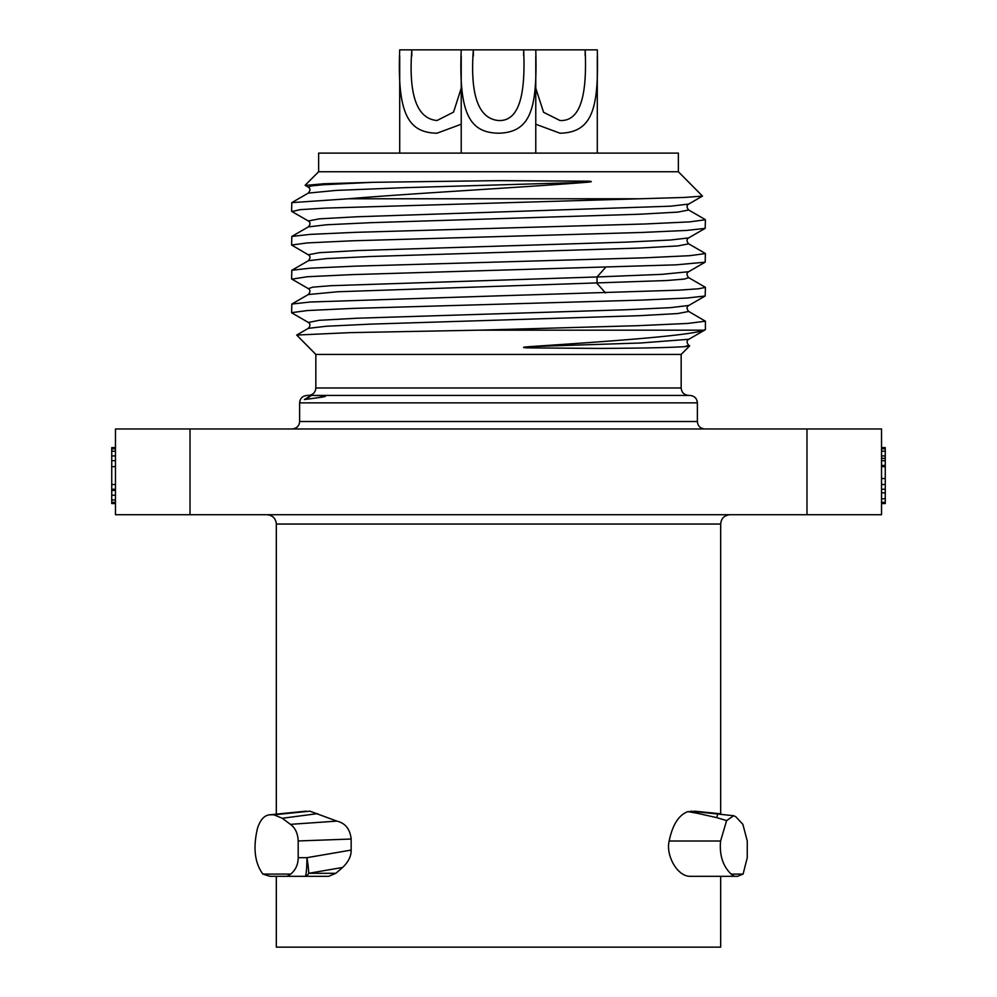 <?xml version="1.0" encoding="UTF-8"?>
<svg xmlns="http://www.w3.org/2000/svg" width="997" height="997" viewBox="0 0 997 997"><rect width="100%" height="100%" fill="white"/><g stroke="black" fill="none" stroke-linecap="round" stroke-linejoin="round"><path stroke-width="1.5" d="M190.016 514.714L806.984 514.714L806.984 428.972L115.465 428.972L115.465 514.714L190.016 514.714L190.016 428.972M806.984 428.972L881.535 428.972L881.535 514.714L806.984 514.714M881.535 448.8L885.261 448.8L885.261 447.616L881.535 447.616M885.261 447.616L885.261 455.941L881.535 455.941M881.535 451.18L885.261 451.18M881.535 460.701L885.261 460.701L885.261 465.462L881.535 465.462M881.535 478.548L885.261 478.548L881.535 478.548M881.535 492.83L885.261 492.83L885.261 502.338L881.535 502.338M881.535 498.774L885.261 498.774M881.535 503.535L885.261 503.535L881.535 503.535L885.261 503.535L885.261 502.338M885.261 466.646L885.261 489.253L885.261 465.462L885.261 489.253L885.261 466.646L881.535 466.646M885.261 458.321L885.261 460.701L885.261 455.941L885.261 460.701L885.261 455.941L885.261 458.321L885.261 455.941L885.261 458.321L885.261 455.941L885.261 458.321L881.535 458.321M115.465 448.8L111.739 448.8L111.739 451.18L115.465 451.18M115.465 484.492L111.739 484.492L111.739 447.616L115.465 447.616M115.465 499.958L111.739 499.958L111.739 502.338L115.465 502.338M115.465 503.535L111.739 503.535L111.739 490.449L115.465 490.449M115.465 495.21L111.739 495.21M115.465 466.646L111.739 466.646M115.465 460.701L111.739 460.701M115.465 455.941L111.739 455.941M276.319 876.326L276.319 947.15L720.681 947.15L720.681 876.326M734.353 876.326L689.824 876.326C676.876 876.089 665.697 854.952 669.149 841.007L720.582 841.007C719.311 855.04 722.825 866.069 731.125 874.082L734.353 876.326L737.531 876.326L743.101 874.082L731.125 874.082M687.942 811.608L697.364 813.29A18.644 3.764 -85.2 0 1 698.772 811.969L687.942 811.608C678.807 814.91 672.551 824.706 669.149 841.007M690.921 811.172L733.692 815.733L726.614 820.606L720.582 841.007M306.079 811.172L269.215 814.848L309.917 811.172L336.849 821.117C345.311 823.111 350.084 829.093 351.156 839.038L351.156 850.08C351.305 856.074 348.464 861.857 342.632 867.452L308.696 873.297L335.852 873.297L342.632 867.452M335.852 873.297L328.636 876.326L287.111 876.326L290.75 874.082L262.847 874.082L270.037 876.326L287.111 876.326M693.027 811.384L693.027 812.356M290.75 874.082C295.673 869.907 298.153 864.436 298.19 857.682L298.19 840.957C297.829 833.318 295.224 827.784 290.389 824.345L282.263 818.263L273.913 814.811L309.917 811.172M282.263 818.263L317.532 813.639M262.847 874.082C254.709 862.904 252.926 847.637 257.5 828.283C260.342 819.559 264.529 815.06 270.087 814.811L273.913 814.811M743.101 874.082L747.252 857.682L747.252 840.957L742.877 824.345L735.848 816.78L733.692 815.733M698.76 811.969L718.251 813.564L694.535 811.172M697.364 813.29L716.818 817.652A18.644 1.857 94.6 0 1 718.251 813.564L720.744 813.776M716.818 817.652L726.614 820.606M305.73 399.386L311.475 395.423L313.482 395.423C330.157 396.058 331.079 396.008 305.73 399.386M292.158 428.972C296.732 428.486 299.212 426.006 299.623 421.519L697.377 421.519L697.377 402.875L299.623 402.875C300.022 398.389 302.502 395.909 307.076 395.423L310.939 395.423L304.384 399.61M313.482 395.423L688.628 395.423C684.054 394.937 681.562 392.457 681.163 387.97L315.837 387.97C315.438 392.457 312.946 394.937 308.372 395.423L689.924 395.423C694.498 395.909 696.978 398.389 697.377 402.875M315.837 387.97L315.837 354.421L681.163 354.421L689.65 345.934L684.852 346.644C659.939 348.152 619.885 348.24 600.306 348.427L527.276 347.878C521.643 347.554 522.378 347.143 529.494 346.644C613.055 341.099 689.662 335.615 704.032 330.181L705.402 329.571L705.402 321.208L688.703 311.45L677.81 313.557L639.625 315.675L370.672 324.125L326.38 326.243L308.297 328.349M705.402 321.208L687.681 323.452L637.594 325.695L478.622 330.181L704.032 330.181M498.5 295.847L310.142 302.016L291.809 304.06L291.598 312.659L307.35 310.553L352.203 308.434L641.507 300.097L686.908 298.041L705.191 295.997L705.402 287.398L698.61 288.781L678.708 290.164L498.5 295.847M478.622 330.181L350.495 332.624L296.695 335.054L315.837 354.421M291.909 279.135L307.35 276.73L352.203 274.624L676.315 264.828L705.178 262.186L705.402 253.587L689.65 255.693L644.797 257.812L355.543 266.137L310.142 268.193L291.809 270.249L291.598 278.848M688.678 271.72L661.858 274.349L597.016 276.967L330.605 285.703L312.697 287.161L308.372 288.656M688.79 305.468L670.682 307.637L626.428 309.743L357.375 318.205L319.177 320.311L308.397 322.48M688.765 339.292L640.66 342.993L529.494 346.644M678.371 171.746L678.371 153.114L318.629 153.114L318.629 171.746L678.371 171.746L702.499 196.097L684.54 197.443L325.172 208.111L300.172 209.657L291.959 211.526M305.319 185.442L323.689 183.772L372.978 182.314L323.227 184.744L311.039 185.953L308.272 187.162M702.486 196.085L688.69 204.061L670.595 206.192L357.524 216.748L319.277 218.854L308.272 220.973L291.809 211.439M688.69 237.897L670.545 240.015L626.266 242.121L357.499 250.559L319.277 252.677L308.272 254.783L291.598 245.025L307.35 242.919L352.203 240.8L641.37 232.475L686.783 230.419L705.178 228.375L705.402 219.764L689.65 221.882L644.797 223.989L355.667 232.326L310.254 234.37L291.834 236.426L291.598 245.025M372.978 182.314L498.5 180.619L588.99 181.18C592.791 181.491 591.944 181.865 586.448 182.314L403.773 187.71L336.139 190.402L308.297 193.094M688.703 209.993L677.86 212.112L639.762 214.218L370.996 222.667L326.605 224.774L308.322 226.892M705.153 228.35L688.69 237.872C686.459 239.243 686.459 241.224 688.665 243.829L677.898 245.923L639.787 248.041L370.847 256.491L326.493 258.597L308.31 260.716C310.541 258.148 310.541 256.154 308.335 254.783M688.715 277.64L684.316 279.085L666.569 280.531L337.721 291.76L308.297 294.539C310.466 291.947 310.466 289.965 308.297 288.607L291.822 279.085M637.968 198.777L348.302 198.777C412.746 193.343 515.636 187.86 586.448 182.314M348.302 198.777L291.797 202.628L291.598 211.214M688.665 345.236L684.852 346.644M885.261 489.253L885.261 484.492L885.261 492.83L885.261 489.253L881.535 489.253M881.535 484.492L885.261 484.492M111.739 448.8L111.739 451.18L111.739 448.8M111.739 484.492L111.739 490.449L111.739 484.492M111.739 499.958L111.739 502.338L111.739 499.958M115.465 489.253L111.739 489.253M302.203 876.326L270.037 876.326M290.389 824.345L336.849 821.117M308.696 873.297A18.644 6.618 90 0 1 305.082 876.326A18.644 1.844 90 0 0 306.939 857.682A18.644 1.82 80.3 0 1 308.696 873.297M473.338 55.994L473.338 49.85C470.011 95.076 478.398 118.643 498.5 120.525C520.783 121.572 525.419 90.366 523.662 49.85L399.71 49.85C397.055 115.178 408.944 132.638 436.985 133.212L461.225 124.239M461.225 49.85C458.558 115.178 470.447 132.638 498.5 133.212C531.551 132.489 537.321 107.389 535.775 49.85L473.338 49.85M411.823 55.994L411.823 49.85C408.496 95.076 416.883 118.643 436.985 120.525L453.573 112.1L461.225 88.197M411.823 49.85L436.985 49.85M535.775 88.197L543.577 112.287L560.015 120.525C582.285 121.572 586.934 90.366 585.177 49.85L535.775 49.85M535.775 124.239L560.015 133.212C593.065 132.489 598.823 107.389 597.29 49.85L560.015 49.85M276.319 814.138L276.319 524.036L720.681 524.036C721.18 518.428 724.283 515.324 730.003 514.714M605.54 267.47L597.016 276.967L597.016 283.422L605.54 292.931M298.19 857.682L306.939 857.682L351.156 850.08M298.19 840.957L351.156 839.038M720.681 813.776L720.681 524.036M693.276 811.408L693.276 812.405M276.319 524.036C275.82 518.428 272.717 515.324 266.997 514.714M299.623 421.519L299.623 402.875M681.163 387.97L681.163 354.421M697.377 421.519C697.788 426.006 700.268 428.486 704.842 428.972M705.203 329.808L688.728 339.329C686.559 340.675 686.559 342.644 688.715 345.274L689.588 345.772M291.822 312.896L308.297 322.417C310.466 323.788 310.466 325.757 308.297 328.362L296.695 335.067M705.191 295.984L688.715 305.506C686.547 306.864 686.547 308.846 688.715 311.45M305.219 185.38L308.26 187.137C310.466 188.508 310.466 190.502 308.26 193.119L291.76 202.653M705.166 287.186L688.703 277.665C686.484 275.047 686.484 273.053 688.69 271.695L705.153 262.174M688.715 204.049C686.522 205.407 686.522 207.401 688.715 210.006M308.31 220.96C310.516 222.331 310.528 224.313 308.31 226.917M705.228 219.552L688.753 210.031M291.834 236.439L308.285 226.93M705.116 253.338L688.69 243.841M291.884 270.249L308.322 260.753M291.809 304.06L308.285 294.539M318.629 171.746L305.157 185.23M523.662 55.832L523.662 49.85M535.775 153.114L535.775 56.393M461.225 153.114L461.225 55.844M399.71 153.114L399.71 55.844M585.177 55.832L585.177 49.85M597.29 153.114L597.29 56.393"/></g></svg>
